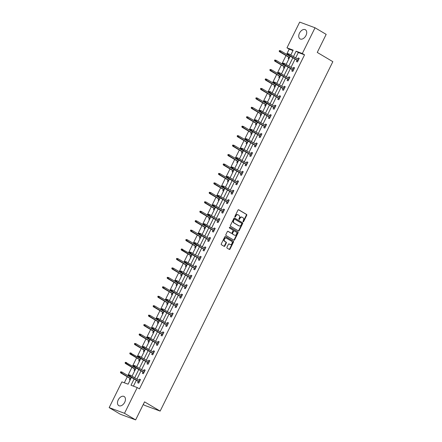<?xml version="1.0" encoding="UTF-8"?>
<svg xmlns="http://www.w3.org/2000/svg" width="442" height="442" viewBox="0 0 442 442"><rect width="100%" height="100%" fill="white"/><g stroke="black" fill="none" stroke-linecap="round" stroke-linejoin="round"><path stroke-width="0.66" d="M243.1 221.84A0.464 0.354 110.3 0 0 243.614 221.608L246.735 215.293A0.663 0.503 110.3 0 0 246.592 214.436L238.724 209.773A0.663 0.503 110.3 0 0 237.989 210.105L234.868 216.42A0.464 0.354 110.3 0 0 235.481 216.784L235.884 215.967A2.133 1.613 110.3 0 1 238.023 214.801A2.133 1.613 110.3 0 1 238.227 214.895L238.879 215.282A2.133 1.613 110.3 0 1 239.337 218.017L238.934 218.834A0.464 0.354 110.3 0 0 239.547 219.193L239.951 218.381A2.133 1.613 110.3 0 1 242.089 217.21A2.133 1.613 110.3 0 1 242.293 217.304L242.945 217.696A2.133 1.613 110.3 0 1 243.404 220.425L243.001 221.243A0.464 0.354 110.3 0 0 243.1 221.84M242.973 221.691A0.464 0.354 110.3 0 0 243.199 221.453L246.321 215.138A0.663 0.503 110.3 0 0 246.177 214.282L238.481 209.718M234.84 216.867A0.464 0.354 110.3 0 0 235.067 216.63L235.47 215.812L235.884 215.967M238.907 219.276A0.464 0.354 110.3 0 0 239.133 219.044L239.536 218.226L239.951 218.381M118.235 399.877A5.293 3.414 120.7 0 1 124.169 396.524A5.293 3.414 120.7 0 1 124.705 402.27A5.293 3.414 120.7 0 1 118.771 405.623A5.293 3.414 120.7 0 1 118.235 399.877M299.494 33.128A5.293 3.414 120.7 0 1 305.428 29.774A5.293 3.414 120.7 0 1 305.963 35.52A5.293 3.414 120.7 0 1 300.03 38.874A5.293 3.414 120.7 0 1 299.494 33.128M226.95 247.255A0.663 0.503 110.3 0 0 227.094 248.111L229.304 249.421A0.663 0.503 110.3 0 0 230.033 249.084L233.498 242.072A0.663 0.503 110.3 0 0 233.354 241.216L225.486 236.553A0.663 0.503 110.3 0 0 224.757 236.884L221.287 243.901A0.663 0.503 110.3 0 0 221.431 244.752L224.1 246.332A0.663 0.503 110.3 0 0 224.829 246.001L226.315 242.995A0.663 0.503 110.3 0 0 226.171 242.144L224.851 241.36A1.779 1.348 110.3 0 1 224.414 239.188A1.779 1.348 110.3 0 1 226.254 238.1A1.779 1.348 110.3 0 1 226.42 238.177L231.602 241.249A1.779 1.348 110.3 0 1 232.033 243.426A1.779 1.348 110.3 0 1 230.199 244.514A1.779 1.348 110.3 0 1 230.028 244.432L229.166 243.918A0.663 0.503 110.3 0 0 228.437 244.255L226.95 247.255M292.985 50.559L289.201 49.156L286.974 47.835L299.693 22.1L315.041 27.774L326.174 34.377L317.257 52.427L332.843 61.67L160.148 411.099L144.556 401.855L135.639 419.9L124.506 413.298L109.157 407.623L121.876 381.882L128.097 384.186L131.445 377.407M315.041 27.774L302.322 53.515L296.096 51.211L293.455 56.559M134.103 378.982L131.003 385.258L137.224 387.562L139.451 388.883L304.549 54.836L302.322 53.515M137.224 387.562L124.506 413.298M238.437 230.934A0.663 0.503 110.3 0 0 239.172 230.597L242.636 223.586A0.663 0.503 110.3 0 0 242.492 222.729L234.625 218.066A0.663 0.503 110.3 0 0 233.895 218.398L230.426 225.414A0.663 0.503 110.3 0 0 230.569 226.265L238.437 230.934M238.067 232.829L234.603 239.84A0.663 0.503 110.3 0 1 233.873 240.177L226 235.509A0.663 0.503 110.3 0 1 225.856 234.658L227.343 231.652A0.663 0.503 110.3 0 1 228.072 231.321L231.265 233.21A0.663 0.503 110.3 0 0 231.995 232.879L232.978 230.884A0.663 0.503 110.3 0 0 232.835 230.033L229.514 228.061A0.464 0.354 110.3 0 1 229.923 227.227L237.923 231.973A0.663 0.503 110.3 0 1 238.067 232.829L237.652 232.674L234.188 239.686L234.603 239.84M143.247 404.502L144.799 405.419L160.148 411.099M304.549 54.836L298.328 52.532L295.681 57.88M295.079 59.095L291.013 67.328M290.411 68.543L286.344 76.77M285.742 77.991L281.676 86.218M281.073 87.439L277.007 95.665M276.405 96.886L272.338 105.113M271.736 106.334L267.67 114.561M267.067 115.782L263.001 124.009M262.399 125.23L258.332 133.456M257.73 134.677L253.664 142.904M253.062 144.12L248.99 152.352M248.387 153.567L244.321 161.8M243.719 163.015L239.652 171.247M239.05 172.463L234.984 180.69M234.382 181.911L230.315 190.137M229.713 191.358L225.647 199.585M225.044 200.806L220.978 209.033M220.376 210.254L216.309 218.481M215.707 219.702L211.641 227.928M211.038 229.149L206.972 237.376M206.37 238.597L202.303 246.824M201.701 248.045L197.629 256.272M197.027 257.487L192.961 265.719M192.358 266.935L188.292 275.167M187.69 276.383L183.623 284.615M183.021 285.83L178.955 294.057M178.353 295.278L174.286 303.505M173.684 304.726L169.618 312.953M169.015 314.174L164.949 322.4M164.347 323.621L160.28 331.848M159.678 333.069L155.612 341.296M155.009 342.517L150.943 350.744M150.341 351.965L146.269 360.191M145.667 361.407L141.6 369.639M140.998 370.855L136.932 379.087M136.329 380.302L133.434 386.159M297.074 60.278L296.433 61.576L297.472 61.957L299.267 58.322L298.228 57.941L297.676 59.057M292.405 69.725L291.764 71.024L292.803 71.405L294.599 67.77L293.56 67.388L293.007 68.504M287.736 79.173L287.096 80.472L288.129 80.853L289.924 77.217L288.891 76.836L288.339 77.952M283.068 88.621L282.427 89.914L283.46 90.301L285.256 86.665L284.223 86.284L283.67 87.4M278.399 98.069L277.758 99.362L278.791 99.748L280.587 96.113L279.554 95.732L279.001 96.848M273.725 107.516L273.084 108.809L274.123 109.196L275.918 105.561L274.885 105.179L274.333 106.295M269.056 116.964L268.416 118.257L269.454 118.644L271.25 115.008L270.211 114.627L269.659 115.743M264.388 126.406L263.747 127.705L264.786 128.092L266.581 124.456L265.543 124.069L264.99 125.191M259.719 135.854L259.078 137.153L260.117 137.534L261.913 133.904L260.874 133.517L260.321 134.639M255.051 145.302L254.41 146.6L255.448 146.982L257.244 143.352L256.205 142.965L255.653 144.086M250.382 154.75L249.741 156.048L250.78 156.429L252.575 152.799L251.537 152.413L250.984 153.534M245.713 164.197L245.072 165.496L246.111 165.877L247.907 162.247L246.868 161.86L246.316 162.976M241.045 173.645L240.404 174.944L241.442 175.325L243.238 171.689L242.199 171.308L241.647 172.424M236.376 183.093L235.735 184.391L236.768 184.773L238.564 181.137L237.531 180.756L236.978 181.872M231.707 192.541L231.067 193.839L232.1 194.22L233.895 190.585L232.862 190.204L232.31 191.32M227.039 201.988L226.398 203.281L227.431 203.668L229.227 200.033L228.194 199.651L227.641 200.767M222.365 211.436L221.724 212.729L222.762 213.116L224.558 209.48L223.519 209.099L222.967 210.215M217.696 220.884L217.055 222.177L218.094 222.564L219.889 218.928L218.851 218.547L218.298 219.663M213.027 230.326L212.387 231.625L213.425 232.011L215.221 228.376L214.182 227.995L213.63 229.111M208.359 239.774L207.718 241.072L208.757 241.459L210.552 237.824L209.514 237.437L208.961 238.558M203.69 249.222L203.049 250.52L204.088 250.901L205.884 247.271L204.845 246.885L204.292 248.006M199.022 258.669L198.381 259.968L199.419 260.349L201.215 256.719L200.176 256.332L199.624 257.454M194.353 268.117L193.712 269.416L194.751 269.797L196.546 266.167L195.508 265.78L194.955 266.902M189.684 277.565L189.043 278.863L190.082 279.245L191.878 275.615L190.839 275.228L190.287 276.344M185.016 287.013L184.375 288.311L185.408 288.692L187.204 285.057L186.17 284.676L185.618 285.792M180.347 296.46L179.706 297.759L180.739 298.14L182.535 294.505L181.502 294.123L180.949 295.239M175.678 305.908L175.038 307.207L176.071 307.588L177.866 303.952L176.833 303.571L176.281 304.687M171.004 315.356L170.363 316.649L171.402 317.036L173.198 313.4L172.159 313.019L171.607 314.135M166.336 324.804L165.695 326.097L166.733 326.483L168.529 322.848L167.49 322.467L166.938 323.583M161.667 334.251L161.026 335.544L162.065 335.931L163.86 332.296L162.822 331.914L162.269 333.03M156.998 343.694L156.357 344.992L157.396 345.379L159.192 341.743L158.153 341.362L157.601 342.478M152.33 353.141L151.689 354.44L152.728 354.827L154.523 351.191L153.484 350.804L152.932 351.926M147.661 362.589L147.02 363.888L148.059 364.269L149.855 360.639L148.816 360.252L148.263 361.374M142.993 372.037L142.352 373.335L143.39 373.717L145.186 370.087L144.147 369.7L143.595 370.821M138.324 381.485L137.683 382.783L138.716 383.164L140.517 379.534L139.479 379.148L138.926 380.264M289.201 49.156L286.626 54.36M286.024 55.576L281.957 63.808M281.355 65.024L277.289 73.256M276.686 74.471L272.62 82.704M272.018 83.919L267.951 92.146M267.349 93.367L263.283 101.594M262.681 102.815L258.614 111.041M258.012 112.262L253.946 120.489M253.343 121.71L249.277 129.937M248.675 131.158L244.608 139.385M244.006 140.606L239.934 148.832M239.332 150.053L235.266 158.28M234.663 159.501L230.597 167.728M229.995 168.943L225.928 177.176M225.326 178.391L221.26 186.623M220.657 187.839L216.591 196.071M215.989 197.287L211.922 205.513M211.32 206.734L207.254 214.961M206.652 216.182L202.585 224.409M201.983 225.63L197.917 233.857M197.314 235.078L193.248 243.304M192.646 244.525L188.574 252.752M187.972 253.973L183.905 262.2M183.303 263.421L179.237 271.648M178.634 272.863L174.568 281.095M173.966 282.311L169.899 290.543M169.297 291.759L165.231 299.991M164.628 301.206L160.562 309.439M159.96 310.654L155.893 318.881M155.291 320.102L151.225 328.329M150.623 329.55L146.556 337.776M145.954 338.997L141.888 347.224M141.285 348.445L137.213 356.672M136.611 357.893L132.545 366.12M131.943 367.341L127.876 375.567M127.274 376.788L124.312 382.783M288.775 57.211L288.134 58.504L288.919 58.797M284.107 66.659L283.466 67.952L284.245 68.245M279.438 76.107L278.797 77.4L279.576 77.687M274.769 85.549L274.128 86.847L274.907 87.135M270.101 94.997L269.46 96.295L270.239 96.583M265.432 104.445L264.791 105.743L265.57 106.03M260.763 113.892L260.123 115.191L260.902 115.478M256.095 123.34L255.454 124.638L256.233 124.926M251.426 132.788L250.785 134.086L251.564 134.374M246.752 142.236L246.111 143.534L246.896 143.821M242.083 151.683L241.442 152.982L242.227 153.269M237.415 161.131L236.774 162.424L237.558 162.717M232.746 170.579L232.105 171.872L232.884 172.165M228.078 180.027L227.437 181.319L228.216 181.612M223.409 189.474L222.768 190.767L223.547 191.054M218.74 198.917L218.099 200.215L218.878 200.502M214.072 208.364L213.431 209.663L214.21 209.95M209.403 217.812L208.762 219.11L209.541 219.398M204.734 227.26L204.093 228.558L204.873 228.845M200.066 236.708L199.425 238.006L200.204 238.293M195.392 246.155L194.751 247.454L195.535 247.741M190.723 255.603L190.082 256.901L190.867 257.189M186.054 265.051L185.413 266.349L186.198 266.637M181.386 274.499L180.745 275.791L181.524 276.084M176.717 283.946L176.076 285.239L176.855 285.532M172.048 293.394L171.408 294.687L172.187 294.98M167.38 302.836L166.739 304.135L167.518 304.422M162.711 312.284L162.07 313.582L162.849 313.87M158.043 321.732L157.402 323.03L158.181 323.317M153.374 331.18L152.733 332.478L153.512 332.765M148.705 340.627L148.064 341.926L148.843 342.213M144.031 350.075L143.39 351.373L144.175 351.661M139.363 359.523L138.722 360.821L139.506 361.108M134.694 368.971L134.053 370.269L134.832 370.556M130.025 378.418L129.384 379.717L130.163 380.004M135.639 419.9L120.29 414.226L109.157 407.623M290.803 54.985L293.195 50.139L286.974 47.835M132.047 376.192L136.119 367.959M136.722 366.744L140.788 358.512M141.39 357.296L145.457 349.069M146.059 347.848L150.125 339.622M150.728 338.401L154.794 330.174M155.396 328.953L159.463 320.726M160.065 319.505L164.131 311.279M164.733 310.057L168.8 301.831M169.402 300.61L173.468 292.383M174.071 291.162L178.137 282.935M178.739 281.714L182.806 273.488M183.408 272.272L187.48 264.04M188.082 262.824L192.148 254.592M192.751 253.377L196.817 245.144M197.419 243.929L201.486 235.702M202.088 234.481L206.154 226.254M206.757 225.033L210.823 216.807M211.425 215.585L215.492 207.359M216.094 206.138L220.16 197.911M220.762 196.69L224.829 188.463M225.431 187.242L229.497 179.016M230.1 177.794L234.166 169.568M234.774 168.352L238.84 160.12M239.442 158.905L243.509 150.672M244.111 149.457L248.177 141.225M248.78 140.009L252.846 131.777M253.448 130.561L257.515 122.335M258.117 121.114L262.183 112.887M262.786 111.666L266.852 103.439M267.454 102.218L271.521 93.991M272.123 92.77L276.189 84.544M276.791 83.323L280.858 75.096M281.46 73.875L285.526 65.648M286.134 64.427L290.201 56.2M292.853 57.775L288.786 66.007M288.184 67.223L284.118 75.449M283.515 76.67L279.449 84.897M278.847 86.118L274.78 94.345M274.178 95.566L270.112 103.793M269.51 105.014L265.443 113.24M264.841 114.461L260.774 122.688M260.172 123.909L256.106 132.136M255.504 133.357L251.437 141.584M250.829 142.799L246.763 151.031M246.161 152.247L242.094 160.479M241.492 161.695L237.426 169.927M236.824 171.142L232.757 179.369M232.155 180.59L228.089 188.817M227.486 190.038L223.42 198.265M222.818 199.486L218.751 207.712M218.149 208.933L214.083 217.16M213.48 218.381L209.414 226.608M208.812 227.829L204.745 236.056M204.143 237.277L200.077 245.503M199.469 246.724L195.403 254.951M194.8 256.167L190.734 264.399M190.132 265.614L186.065 273.847M185.463 275.062L181.397 283.294M180.795 284.51L176.728 292.737M176.126 293.958L172.06 302.184M171.457 303.405L167.391 311.632M166.789 312.853L162.722 321.08M162.12 322.301L158.054 330.528M157.451 331.749L153.385 339.975M152.783 341.196L148.711 349.423M148.109 350.644L144.042 358.871M143.44 360.086L139.374 368.319M138.771 369.534L134.705 377.766M298.328 52.532L296.096 51.211M298.228 57.941L299.179 58.504M293.56 67.388L294.51 67.952M288.891 76.836L289.836 77.4M284.223 86.284L285.167 86.847M279.554 95.732L280.499 96.295M274.885 105.179L275.83 105.737M270.211 114.627L271.161 115.185M265.543 124.069L266.493 124.633M260.874 133.517L261.824 134.081M256.205 142.965L257.156 143.528M251.537 152.413L252.487 152.976M246.868 161.86L247.818 162.424M242.199 171.308L243.15 171.872M237.531 180.756L238.476 181.319M232.862 190.204L233.807 190.767M228.194 199.651L229.138 200.215M223.519 209.099L224.47 209.663M218.851 218.547L219.801 219.105M214.182 227.995L215.132 228.553M209.514 237.437L210.464 238M204.845 246.885L205.795 247.448M200.176 256.332L201.127 256.896M195.508 265.78L196.458 266.344M190.839 275.228L191.789 275.791M186.17 284.676L187.115 285.239M181.502 294.123L182.447 294.687M176.833 303.571L177.778 304.135M172.159 313.019L173.109 313.582M167.49 322.467L168.441 323.025M162.822 331.914L163.772 332.472M158.153 341.362L159.103 341.92M153.484 350.804L154.435 351.368M148.816 360.252L149.766 360.816M144.147 369.7L145.098 370.263M139.479 379.148L140.429 379.711M242.089 217.21L241.675 217.055A2.133 1.613 110.3 0 0 239.536 218.226M238.023 214.801L237.608 214.646A2.133 1.613 110.3 0 0 235.47 215.812M238.266 230.829A0.663 0.503 110.3 0 0 238.757 230.442L242.222 223.431A0.663 0.503 110.3 0 0 242.078 222.575L234.382 218.011M241.702 223.873A0.464 0.354 110.3 0 0 241.603 223.276L234.696 219.182A0.464 0.354 110.3 0 0 234.183 219.414L233.757 220.276A2.133 1.613 110.3 0 0 234.216 223.011L238.934 225.807A2.133 1.613 110.3 0 0 239.139 225.906A2.133 1.613 110.3 0 0 241.277 224.735L241.702 223.873M234.603 219.149L234.277 219.028A0.464 0.354 110.3 0 0 233.768 219.26L234.183 219.414M239.139 225.906L238.724 225.752A2.133 1.613 110.3 0 1 238.52 225.658L233.801 222.856A2.133 1.613 110.3 0 1 233.343 220.122L233.768 219.26M233.696 240.072A0.663 0.503 110.3 0 0 234.188 239.686M227.829 231.265L230.851 233.056A0.663 0.503 110.3 0 0 230.978 233.105M229.718 227.199L237.923 231.973M234.575 235.177A1.779 1.348 110.3 0 0 234.746 235.255A1.779 1.348 110.3 0 0 236.581 234.166A1.779 1.348 110.3 0 0 236.15 231.995L234.321 230.912A0.663 0.503 110.3 0 0 233.591 231.249L232.608 233.238A0.663 0.503 110.3 0 0 232.752 234.094L234.161 235.022A1.779 1.348 110.3 0 0 234.326 235.1A1.779 1.348 110.3 0 0 234.509 235.15M234.194 230.862L233.906 230.757A0.663 0.503 110.3 0 0 233.177 231.094L233.591 231.249M234.161 235.022L232.337 233.94A0.663 0.503 110.3 0 1 232.194 233.089L233.177 231.094M237.652 232.674A0.663 0.503 110.3 0 0 237.509 231.818M229.962 244.409A1.779 1.348 110.3 0 1 229.785 244.36A1.779 1.348 110.3 0 1 229.613 244.277L228.923 243.868M226.006 238.028A1.779 1.348 110.3 0 0 225.84 237.945A1.779 1.348 110.3 0 0 224 239.034A1.779 1.348 110.3 0 0 224.437 241.205L224.851 241.36M223.928 246.233A0.663 0.503 110.3 0 0 224.414 245.846L225.901 242.846A0.663 0.503 110.3 0 0 225.757 241.989L224.437 241.205M229.133 249.316A0.663 0.503 110.3 0 0 229.619 248.929L233.083 241.918A0.663 0.503 110.3 0 0 232.94 241.061L225.243 236.498M279.466 50.554L279.167 51.161L279.582 51.316L279.88 50.708L279.466 50.554L280.742 50.869L280.206 51.963L279.46 51.686L289.488 57.631M279.582 51.316L289.554 57.504M279.88 50.708L280.742 50.869L290.096 56.416M279.46 51.686L279.167 51.161M287.764 53.62L287.46 54.228L287.875 54.383L288.178 53.775L287.764 53.62L289.04 53.941L298.626 59.62M288.178 53.775L289.04 53.941L288.504 55.029L287.753 54.753L298.024 60.841M287.875 54.383L298.085 60.709M287.46 54.228L287.753 54.753M274.797 60.001L274.499 60.609L274.913 60.758L275.211 60.156L274.797 60.001L276.073 60.316L275.537 61.41L274.791 61.134L284.819 67.079M274.913 60.758L284.886 66.952M275.211 60.156L276.073 60.316L285.421 65.864M274.791 61.134L274.499 60.609M270.128 69.449L269.83 70.057L270.244 70.206L270.543 69.604L270.128 69.449L271.405 69.764L270.869 70.853L270.123 70.576L280.151 76.527M270.244 70.206L280.217 76.4M270.543 69.604L271.405 69.764L280.753 75.311M270.123 70.576L269.83 70.057M283.09 63.068L282.792 63.676L283.206 63.83L283.504 63.223L283.09 63.068L284.372 63.388L293.958 69.068M283.504 63.223L284.372 63.388L283.83 64.477L283.084 64.201L293.355 70.289M283.206 63.83L293.416 70.156M282.792 63.676L283.084 64.201M278.421 72.516L278.123 73.123L278.537 73.278L278.836 72.67L278.421 72.516L279.703 72.831L289.283 78.516M278.836 72.67L279.703 72.831L279.162 73.925L278.416 73.648L288.681 79.737M278.537 73.278L288.748 79.604M278.123 73.123L278.416 73.648M265.46 78.897L265.156 79.505L265.57 79.654L265.874 79.052L265.46 78.897L266.736 79.212L266.2 80.3L265.449 80.024L275.482 85.975M265.57 79.654L275.548 85.847M265.874 79.052L266.736 79.212L276.084 84.754M265.449 80.024L265.156 79.505M260.786 88.345L260.487 88.947L260.902 89.102L261.205 88.499L260.786 88.345L262.067 88.66L261.531 89.748L260.78 89.472L270.813 95.422M260.902 89.102L270.88 95.295M261.205 88.499L262.067 88.66L271.416 94.201M260.78 89.472L260.487 88.947M256.117 97.793L255.819 98.395L256.233 98.549L256.531 97.947L256.117 97.793L257.399 98.107L256.857 99.196L256.111 98.92L266.145 104.87M256.233 98.549L266.211 104.743M256.531 97.947L257.399 98.107L266.747 103.649M256.111 98.92L255.819 98.395M273.753 81.963L273.454 82.571L273.869 82.726L274.167 82.118L273.753 81.963L275.034 82.278L284.615 87.964M274.167 82.118L275.034 82.278L274.493 83.372L273.747 83.096L284.013 89.185M273.869 82.726L284.079 89.052M273.454 82.571L273.747 83.096M269.084 91.411L268.786 92.019L269.2 92.174L269.498 91.566L269.084 91.411L270.366 91.726L279.946 97.411M269.498 91.566L270.366 91.726L269.824 92.82L269.079 92.544L279.344 98.627M269.2 92.174L279.41 98.5M268.786 92.019L269.079 92.544M264.415 100.859L264.117 101.467L264.531 101.616L264.83 101.014L264.415 100.859L265.697 101.174L275.278 106.859M264.83 101.014L265.697 101.174L265.156 102.268L264.41 101.992L274.675 108.075M264.531 101.616L274.742 107.947M264.117 101.467L264.41 101.992M251.448 107.24L251.15 107.842L251.564 107.997L251.863 107.389L251.448 107.24L252.73 107.555L252.189 108.644L251.443 108.367L261.476 114.318M251.564 107.997L261.537 114.185M251.863 107.389L252.73 107.555L262.078 113.097M251.443 108.367L251.15 107.842M259.747 110.307L259.448 110.914L259.863 111.064L260.161 110.461L259.747 110.307L261.029 110.622L270.609 116.307M260.161 110.461L261.029 110.622L260.487 111.71L259.741 111.434L270.007 117.522M259.863 111.064L270.073 117.395M259.448 110.914L259.741 111.434M246.78 116.688L246.481 117.29L246.896 117.445L247.194 116.837L246.78 116.688L248.061 117.003L247.52 118.091L246.774 117.815L256.808 123.766M246.896 117.445L256.868 123.633M247.194 116.837L248.061 117.003L257.41 122.544M246.774 117.815L246.481 117.29M255.078 119.754L254.78 120.357L255.194 120.511L255.493 119.909L255.078 119.754L256.354 120.069L265.94 125.755M255.493 119.909L256.354 120.069L255.819 121.158L255.073 120.881L265.338 126.97M255.194 120.511L265.404 126.843M254.78 120.357L255.073 120.881M242.111 126.13L241.813 126.738L242.227 126.893L242.525 126.285L242.111 126.13L243.393 126.451L242.851 127.539L242.105 127.263L252.139 133.213M242.227 126.893L252.2 133.081M242.525 126.285L243.393 126.451L252.741 131.992M242.105 127.263L241.813 126.738M250.41 129.202L250.111 129.804L250.526 129.959L250.824 129.357L250.41 129.202L251.686 129.517L261.272 135.202M250.824 129.357L251.686 129.517L251.15 130.605L250.404 130.329L260.67 136.418M250.526 129.959L260.73 136.291M250.111 129.804L250.404 130.329M237.442 135.578L237.144 136.186L237.558 136.34L237.857 135.733L237.442 135.578L238.724 135.898L238.183 136.987L237.437 136.711L247.47 142.661M237.558 136.34L247.531 142.528M237.857 135.733L238.724 135.898L248.072 141.44M237.437 136.711L237.144 136.186M245.741 138.65L245.437 139.252L245.857 139.407L246.155 138.799L245.741 138.65L247.017 138.965L256.603 144.644M246.155 138.799L247.017 138.965L246.481 140.053L245.735 139.777L256.001 145.866M245.857 139.407L256.062 145.738M245.437 139.252L245.735 139.777M232.774 145.026L232.475 145.633L232.89 145.788L233.188 145.18L232.774 145.026L234.056 145.341L233.514 146.435L232.768 146.158L242.802 152.103M232.89 145.788L242.862 151.976M233.188 145.18L234.056 145.341L243.404 150.888M232.768 146.158L232.475 145.633M241.072 148.098L240.768 148.7L241.183 148.855L241.487 148.247L241.072 148.098L242.349 148.413L251.934 154.092M241.487 148.247L242.349 148.413L241.813 149.501L241.061 149.225L251.332 155.313M241.183 148.855L251.393 155.186M240.768 148.7L241.061 149.225M228.105 154.473L227.807 155.081L228.221 155.236L228.52 154.628L228.105 154.473L229.381 154.788L228.845 155.882L228.1 155.606L238.127 161.551M228.221 155.236L238.194 161.424M228.52 154.628L229.381 154.788L238.735 160.335M228.1 155.606L227.807 155.081M236.398 157.545L236.1 158.148L236.514 158.302L236.818 157.695L236.398 157.545L237.68 157.86L247.266 163.54M236.818 157.695L237.68 157.86L237.144 158.949L236.393 158.672L246.664 164.761M236.514 158.302L246.724 164.634M236.1 158.148L236.393 158.672M223.437 163.921L223.138 164.529L223.553 164.684L223.851 164.076L223.437 163.921L224.713 164.236L224.177 165.33L223.431 165.054L233.459 170.999M223.553 164.684L233.525 170.872M223.851 164.076L224.713 164.236L234.061 169.783M223.431 165.054L223.138 164.529M231.73 166.988L231.431 167.595L231.846 167.75L232.144 167.142L231.73 166.988L233.011 167.308L242.597 172.988M232.144 167.142L233.011 167.308L232.47 168.396L231.724 168.12L241.995 174.209M231.846 167.75L242.056 174.076M231.431 167.595L231.724 168.12M218.768 173.369L218.464 173.977L218.884 174.126L219.182 173.524L218.768 173.369L220.044 173.684L219.508 174.778L218.762 174.502L228.79 180.447M218.884 174.126L228.857 180.319M219.182 173.524L220.044 173.684L229.392 179.231M218.762 174.502L218.464 173.977M227.061 176.435L226.763 177.043L227.177 177.198L227.475 176.59L227.061 176.435L228.343 176.756L237.923 182.435M227.475 176.59L228.343 176.756L227.801 177.844L227.055 177.568L237.321 183.657M227.177 177.198L237.387 183.524M226.763 177.043L227.055 177.568M214.099 182.817L213.795 183.424L214.21 183.574L214.514 182.971L214.099 182.817L215.376 183.132L214.84 184.22L214.088 183.944L224.122 189.894M214.21 183.574L224.188 189.767M214.514 182.971L215.376 183.132L224.724 188.673M214.088 183.944L213.795 183.424M222.392 185.883L222.094 186.491L222.508 186.646L222.807 186.038L222.392 185.883L223.674 186.198L233.254 191.883M222.807 186.038L223.674 186.198L223.133 187.292L222.387 187.016L232.652 193.104M222.508 186.646L232.719 192.972M222.094 186.491L222.387 187.016M209.425 192.264L209.127 192.867L209.541 193.021L209.845 192.419L209.425 192.264L210.707 192.579L210.171 193.668L209.42 193.392L219.453 199.342M209.541 193.021L219.519 199.215M209.845 192.419L210.707 192.579L220.055 198.121M209.42 193.392L209.127 192.867M217.724 195.331L217.425 195.939L217.84 196.093L218.138 195.486L217.724 195.331L219.005 195.646L228.586 201.331M218.138 195.486L219.005 195.646L218.464 196.74L217.718 196.463L227.984 202.552M217.84 196.093L228.05 202.419M217.425 195.939L217.718 196.463M204.757 201.712L204.458 202.314L204.873 202.469L205.171 201.867L204.757 201.712L206.038 202.027L205.497 203.116L204.751 202.839L214.784 208.79M204.873 202.469L214.851 208.663M205.171 201.867L206.038 202.027L215.387 207.569M204.751 202.839L204.458 202.314M213.055 204.779L212.757 205.386L213.171 205.536L213.469 204.933L213.055 204.779L214.337 205.094L223.917 210.779M213.469 204.933L214.337 205.094L213.795 206.187L213.05 205.911L223.315 211.994M213.171 205.536L223.381 211.867M212.757 205.386L213.05 205.911M200.088 211.16L199.79 211.762L200.204 211.917L200.502 211.309L200.088 211.16L201.37 211.475L200.828 212.563L200.082 212.287L210.116 218.237M200.204 211.917L210.177 218.11M200.502 211.309L201.37 211.475L210.718 217.016M200.082 212.287L199.79 211.762M208.386 214.226L208.088 214.834L208.502 214.983L208.801 214.381L208.386 214.226L209.668 214.541L219.249 220.227M208.801 214.381L209.668 214.541L209.127 215.63L208.381 215.359L218.646 221.442M208.502 214.983L218.713 221.315M208.088 214.834L208.381 215.359M195.419 220.608L195.121 221.21L195.535 221.365L195.834 220.757L195.419 220.608L196.701 220.923L196.16 222.011L195.414 221.735L205.447 227.685M195.535 221.365L205.508 227.553M195.834 220.757L196.701 220.923L206.049 226.464M195.414 221.735L195.121 221.21M203.718 223.674L203.419 224.282L203.834 224.431L204.132 223.829L203.718 223.674L204.994 223.989L214.58 229.674M204.132 223.829L204.994 223.989L204.458 225.077L203.712 224.801L213.978 230.89M203.834 224.431L214.038 230.763M203.419 224.282L203.712 224.801M190.751 230.055L190.452 230.658L190.867 230.812L191.165 230.205L190.751 230.055L192.032 230.37L191.491 231.459L190.745 231.183L200.778 237.133M190.867 230.812L200.839 237M191.165 230.205L192.032 230.37L201.381 235.912M190.745 231.183L190.452 230.658M199.049 233.122L198.751 233.724L199.165 233.879L199.464 233.277L199.049 233.122L200.325 233.437L209.911 239.122M199.464 233.277L200.325 233.437L199.79 234.525L199.044 234.249L209.309 240.338M199.165 233.879L209.37 240.21M198.751 233.724L199.044 234.249M186.082 239.498L185.784 240.105L186.198 240.26L186.496 239.652L186.082 239.498L187.364 239.818L186.822 240.907L186.076 240.63L196.11 246.581M186.198 240.26L196.171 246.448M186.496 239.652L187.364 239.818L196.712 245.36M186.076 240.63L185.784 240.105M194.381 242.57L194.077 243.172L194.497 243.327L194.795 242.724L194.381 242.57L195.657 242.885L205.243 248.564M194.795 242.724L195.657 242.885L195.121 243.973L194.375 243.697L204.64 249.785M194.497 243.327L204.701 249.658M194.077 243.172L194.375 243.697M181.413 248.945L181.115 249.553L181.529 249.708L181.828 249.1L181.413 248.945L182.69 249.266L182.154 250.354L181.408 250.078L191.441 256.029M181.529 249.708L191.502 255.896M181.828 249.1L192.043 254.807M181.408 250.078L181.115 249.553M189.712 252.017L189.408 252.62L189.822 252.774L190.126 252.167L189.712 252.017L190.988 252.332L200.574 258.012M190.126 252.167L190.988 252.332L190.452 253.421L189.701 253.144L199.972 259.233M189.822 252.774L200.033 259.106M189.408 252.62L189.701 253.144M176.745 258.393L176.446 259.001L176.861 259.156L177.159 258.548L176.745 258.393L178.021 258.708L177.485 259.802L176.739 259.526L186.767 265.471M176.861 259.156L186.833 265.344M177.159 258.548L178.021 258.708L187.369 264.255M176.739 259.526L176.446 259.001M185.038 261.465L184.739 262.067L185.154 262.222L185.458 261.614L185.038 261.465L186.32 261.78L195.905 267.46M185.458 261.614L186.32 261.78L185.784 262.868L185.032 262.592L195.303 268.681M185.154 262.222L195.364 268.554M184.739 262.067L185.032 262.592M172.076 267.841L171.778 268.449L172.192 268.603L172.49 267.996L172.076 267.841L173.352 268.156L172.816 269.25L172.071 268.974L182.098 274.918M172.192 268.603L182.165 274.791M172.49 267.996L173.352 268.156L182.701 273.703M172.071 268.974L171.778 268.449M180.369 270.913L180.071 271.515L180.485 271.67L180.784 271.062L180.369 270.913L181.651 271.228L191.237 276.907M180.784 271.062L181.651 271.228L181.109 272.316L180.364 272.04L190.635 278.128M180.485 271.67L190.695 278.001M180.071 271.515L180.364 272.04M167.407 277.289L167.104 277.896L167.524 278.046L167.822 277.443L167.407 277.289L168.684 277.604L168.148 278.698L167.402 278.421L177.43 284.366M167.524 278.046L177.496 284.239M167.822 277.443L168.684 277.604L178.032 283.151M167.402 278.421L167.104 277.896M175.701 280.355L175.402 280.963L175.817 281.118L176.115 280.51L175.701 280.355L176.982 280.676L186.563 286.355M176.115 280.51L176.982 280.676L176.441 281.764L175.695 281.488L185.96 287.576M175.817 281.118L186.027 287.444M175.402 280.963L175.695 281.488M162.739 286.736L162.435 287.344L162.849 287.493L163.153 286.891L162.739 286.736L164.015 287.051L163.479 288.14L162.728 287.869L172.761 293.814M162.849 287.493L172.828 293.687M163.153 286.891L164.015 287.051L173.363 292.598M162.728 287.869L162.435 287.344M171.032 289.803L170.734 290.411L171.148 290.565L171.446 289.958L171.032 289.803L172.314 290.123L181.894 295.803M171.446 289.958L172.314 290.123L171.772 291.212L171.026 290.935L181.292 297.024M171.148 290.565L181.358 296.891M170.734 290.411L171.026 290.935M158.065 296.184L157.766 296.792L158.181 296.941L158.485 296.339L158.065 296.184L159.347 296.499L158.811 297.588L158.059 297.311L168.093 303.262M158.181 296.941L168.159 303.135M158.485 296.339L159.347 296.499L168.695 302.041M158.059 297.311L157.766 296.792M166.363 299.251L166.065 299.858L166.479 300.013L166.778 299.405L166.363 299.251L167.645 299.566L177.225 305.251M166.778 299.405L167.645 299.566L167.104 300.659L166.358 300.383L176.623 306.472M166.479 300.013L176.69 306.339M166.065 299.858L166.358 300.383M153.396 305.632L153.098 306.234L153.512 306.389L153.81 305.787L153.396 305.632L154.678 305.947L154.136 307.035L153.391 306.759L163.424 312.709M153.512 306.389L163.49 312.582M153.81 305.787L154.678 305.947L164.026 311.488M153.391 306.759L153.098 306.234M161.695 308.698L161.396 309.306L161.811 309.461L162.109 308.853L161.695 308.698L162.976 309.013L172.557 314.698M162.109 308.853L162.976 309.013L162.435 310.107L161.689 309.831L171.955 315.919M161.811 309.461L172.021 315.787M161.396 309.306L161.689 309.831M148.727 315.08L148.429 315.682L148.843 315.837L149.142 315.234L148.727 315.08L150.009 315.395L149.468 316.483L148.722 316.207L158.755 322.157M148.843 315.837L158.816 322.03M149.142 315.234L150.009 315.395L159.358 320.936M148.722 316.207L148.429 315.682M157.026 318.146L156.728 318.754L157.142 318.903L157.44 318.301L157.026 318.146L158.302 318.461L167.888 324.146M157.44 318.301L158.302 318.461L157.766 319.555L157.02 319.279L167.286 325.362M157.142 318.903L167.352 325.235M156.728 318.754L157.02 319.279M144.059 324.527L143.76 325.13L144.175 325.284L144.473 324.677L144.059 324.527L145.341 324.842L144.799 325.931L144.053 325.655L154.087 331.605M144.175 325.284L154.148 331.478M144.473 324.677L145.341 324.842L154.689 330.384M144.053 325.655L143.76 325.13M152.357 327.594L152.059 328.202L152.473 328.351L152.772 327.749L152.357 327.594L153.634 327.909L163.22 333.594M152.772 327.749L153.634 327.909L153.098 328.997L152.352 328.721L162.617 334.809M152.473 328.351L162.678 334.682M152.059 328.202L152.352 328.721M139.39 333.975L139.092 334.577L139.506 334.732L139.805 334.124L139.39 333.975L140.672 334.29L140.131 335.379L139.385 335.102L149.418 341.053M139.506 334.732L149.479 340.92M139.805 334.124L140.672 334.29L150.02 339.832M139.385 335.102L139.092 334.577M147.689 337.042L147.39 337.649L147.805 337.798L148.103 337.196L147.689 337.042L148.965 337.356L158.551 343.042M148.103 337.196L148.965 337.356L148.429 338.445L147.683 338.169L157.949 344.257M147.805 337.798L158.009 344.13M147.39 337.649L147.683 338.169M134.722 343.423L134.423 344.025L134.838 344.18L135.136 343.572L134.722 343.423L136.003 343.738L135.462 344.826L134.716 344.55L144.749 350.5M134.838 344.18L144.81 350.368M135.136 343.572L136.003 343.738L145.352 349.279M134.716 344.55L134.423 344.025M143.02 346.489L142.716 347.092L143.136 347.246L143.435 346.644L143.02 346.489L144.296 346.804L153.882 352.489M143.435 346.644L144.296 346.804L143.76 347.893L143.015 347.616L153.28 353.705M143.136 347.246L153.341 353.578M142.716 347.092L143.015 347.616M130.053 352.865L129.755 353.473L130.169 353.628L130.467 353.02L130.053 352.865L131.329 353.186L130.793 354.274L130.047 353.998L140.081 359.948M130.169 353.628L140.142 359.816M130.467 353.02L140.683 358.727M130.047 353.998L129.755 353.473M138.352 355.937L138.048 356.539L138.462 356.694L138.766 356.092L138.352 355.937L139.628 356.252L149.214 361.932M138.766 356.092L139.628 356.252L139.092 357.34L138.34 357.064L148.611 363.153M138.462 356.694L148.672 363.026M138.048 356.539L138.34 357.064M125.384 362.313L125.086 362.921L125.5 363.075L125.799 362.468L125.384 362.313L126.661 362.633L126.125 363.722L125.379 363.446L135.407 369.396M125.5 363.075L135.473 369.263M125.799 362.468L136.009 368.175M125.379 363.446L125.086 362.921M133.677 365.385L133.379 365.987L133.793 366.142L134.097 365.534L133.677 365.385L134.959 365.7L144.545 371.379M134.097 365.534L134.959 365.7L134.423 366.788L133.672 366.512L143.943 372.6M133.793 366.142L144.004 372.473M133.379 365.987L133.672 366.512M120.716 371.761L120.417 372.368L120.832 372.523L121.13 371.915L120.716 371.761L121.992 372.076L121.456 373.17L120.71 372.893L130.738 378.838M120.832 372.523L130.804 378.711M121.13 371.915L121.992 372.076L131.34 377.623M120.71 372.893L120.417 372.368M129.009 374.833L128.71 375.435L129.125 375.589L129.423 374.982L129.009 374.833L130.291 375.147L139.876 380.827M129.423 374.982L130.291 375.147L129.749 376.236L129.003 375.96L139.269 382.048M129.125 375.589L139.335 381.921M128.71 375.435L129.003 375.96M243.199 221.453L243.614 221.608M235.067 216.63L235.481 216.784M239.133 219.044L239.547 219.193M246.177 214.282L246.592 214.436M246.321 215.138L246.735 215.293M242.078 222.575L242.492 222.729M242.222 223.431L242.636 223.586M238.757 230.442L239.172 230.597M233.343 220.122L233.757 220.276M233.801 222.856L234.216 223.011M238.52 225.658L238.934 225.807M230.851 233.056L231.265 233.21M232.194 233.089L232.608 233.238M232.337 233.94L232.752 234.094M229.613 244.277L230.028 244.432M225.757 241.989L226.171 242.144M225.901 242.846L226.315 242.995M224.414 245.846L224.829 246.001M232.94 241.061L233.354 241.216M233.083 241.918L233.498 242.072M229.619 248.929L230.033 249.084M234.232 219.005L234.652 219.16M230.912 233.089L231.326 233.243M234.326 235.1L234.746 235.255M233.846 230.73L234.26 230.884M229.785 244.36L230.199 244.514M225.84 237.945L226.254 238.1"/></g></svg>
